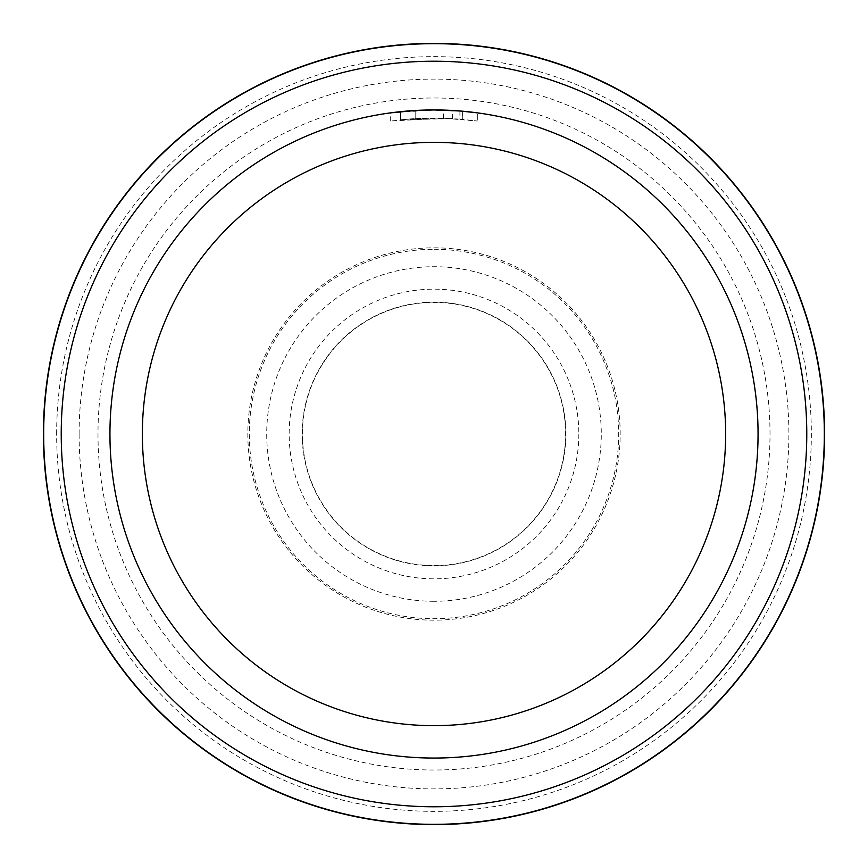<?xml version="1.0" encoding="UTF-8"?>
<svg xmlns="http://www.w3.org/2000/svg" width="868" height="868" viewBox="0 0 868 868"><rect width="100%" height="100%" fill="white"/><g stroke="black" fill="none" stroke-linecap="round" stroke-linejoin="round"><path stroke-width="0.65" stroke-dasharray="4.34 3.25" d="M434 565.589A131.589 131.589 0 0 0 565.589 434A131.589 131.589 0 0 0 434 302.411A131.589 131.589 0 0 0 302.411 434A131.589 131.589 0 0 0 434 565.589M434 61.227A372.773 372.773 0 0 1 806.773 434A372.773 372.773 0 0 1 434 806.773A372.773 372.773 0 0 1 61.227 434A372.773 372.773 0 0 1 434 61.227M434 249.29A184.71 184.71 0 0 1 618.71 434A184.71 184.71 0 0 1 434 618.71A184.71 184.71 0 0 1 249.29 434A184.71 184.71 0 0 1 434 249.29M425.613 110.052L434 109.954A324.057 324.057 0 0 1 758.057 434A324.057 324.057 0 0 1 434 758.057A324.057 324.057 0 0 1 109.943 434A324.057 324.057 0 0 1 434 109.943L452.575 110.475L434 109.943L459.91 110.985L477.335 112.862L477.335 121.032L477.335 112.862M459.899 110.985L460.593 111.039M459.91 110.985L459.91 119.111L477.335 121.032L443.396 118.189L390.676 121.032L412.712 118.764L439.284 118.091L452.575 118.59L400.452 119.838A315.952 315.952 0 0 1 415.772 118.58L439.067 118.091L459.899 119.111M423.313 110.127L415.772 110.464L415.772 118.58L415.772 110.464A324.057 324.057 0 0 0 400.463 111.69L403.436 111.397M400.463 119.838L400.463 111.69L400.452 119.838M452.575 118.59L452.575 110.475M462.308 119.317L462.308 111.191L462.308 119.317M443.396 118.189L443.396 110.084M390.676 121.032L390.676 112.862L434 109.943M410.553 110.8L412.061 110.692M415.772 110.464L419.949 110.247M422.173 110.16L422.825 110.138M423.617 110.117L424.984 110.073M427.381 110.019L431.06 109.965M578.837 434A144.837 144.837 0 0 1 434 578.837A144.837 144.837 0 0 1 289.163 434A144.837 144.837 0 0 1 434 289.163A144.837 144.837 0 0 1 578.837 434M56.648 434A377.352 377.352 0 0 1 434 56.648A377.352 377.352 0 0 1 811.352 434A377.352 377.352 0 0 1 434 811.352A377.352 377.352 0 0 1 56.648 434M434 247.825A186.175 186.175 0 0 1 620.175 434A186.175 186.175 0 0 1 434 620.175A186.175 186.175 0 0 1 247.825 434A186.175 186.175 0 0 1 434 247.825M79.107 434A354.893 354.893 0 0 1 434 79.107A354.893 354.893 0 0 1 788.893 434A354.893 354.893 0 0 1 434 788.893A354.893 354.893 0 0 1 79.107 434M434 770.014A336.014 336.014 0 0 1 97.986 434A336.014 336.014 0 0 1 434 97.986A336.014 336.014 0 0 1 770.014 434A336.014 336.014 0 0 1 434 770.014M434 565.86A131.86 131.86 0 0 1 302.14 434A131.86 131.86 0 0 1 434 302.14A131.86 131.86 0 0 1 565.86 434A131.86 131.86 0 0 1 434 565.86M434 601.285A167.285 167.285 0 0 1 266.715 434A167.285 167.285 0 0 1 434 266.715A167.285 167.285 0 0 1 601.285 434A167.285 167.285 0 0 1 434 601.285M462.373 111.191L462.373 119.328"/><path stroke-width="1.3" d="M434 43.4A390.6 390.6 0 0 1 824.6 434A390.6 390.6 0 0 1 434 824.6A390.6 390.6 0 0 1 43.4 434A390.6 390.6 0 0 1 434 43.4M434 61.227A372.773 372.773 0 0 1 806.773 434A372.773 372.773 0 0 1 434 806.773A372.773 372.773 0 0 1 61.227 434A372.773 372.773 0 0 1 434 61.227M459.91 110.985L434 109.943A324.057 324.057 0 0 1 758.057 434A324.057 324.057 0 0 1 434 758.057A324.057 324.057 0 0 1 109.943 434A324.057 324.057 0 0 1 434 109.943L415.772 110.464L390.676 112.862M460.593 111.039L477.335 112.862M434 142.352A291.648 291.648 0 0 1 725.648 434A291.648 291.648 0 0 1 434 725.648A291.648 291.648 0 0 1 142.352 434A291.648 291.648 0 0 1 434 142.352M423.313 110.127L425.613 110.052M403.436 111.397L410.553 110.8M412.061 110.692L415.772 110.464M419.949 110.247L422.173 110.16M422.825 110.138L423.617 110.117M424.984 110.073L427.381 110.019M431.06 109.965L434 109.943M434 43.671A390.329 390.329 0 0 1 824.329 434A390.329 390.329 0 0 1 434 824.329A390.329 390.329 0 0 1 43.671 434A390.329 390.329 0 0 1 434 43.671"/></g></svg>
